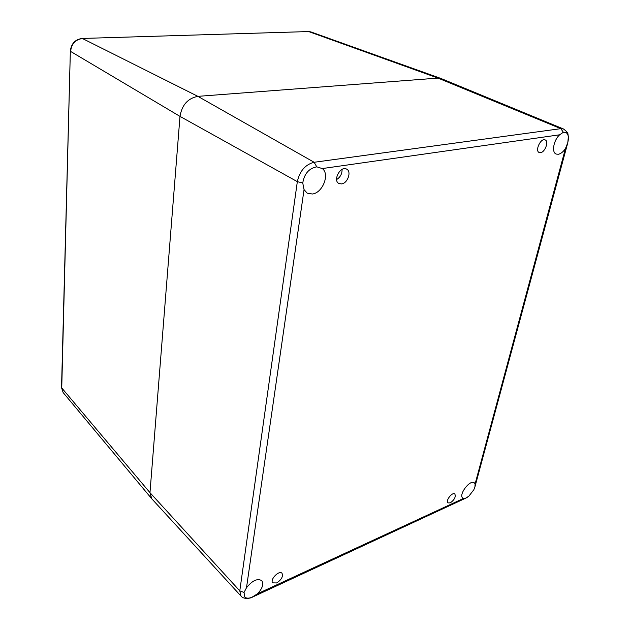<?xml version="1.0" encoding="UTF-8"?>
<svg xmlns="http://www.w3.org/2000/svg" width="630" height="630" viewBox="0 0 630 630"><rect width="100%" height="100%" fill="white"/><g stroke="black" fill="none" stroke-linecap="round" stroke-linejoin="round"><path stroke-width="0.94" d="M276.633 582.955C281.46 579.805 283.256 576.592 282.027 573.3C279.192 569.811 269.49 579.805 272.774 582.86L276.633 582.955M341.594 183.921C347.705 183.322 351.8 171.407 346.642 169.123C340.57 165.462 332.514 180.495 338.909 183.503L341.594 183.921M540.54 152.657C545.1 152.263 549.1 141.144 545.108 139.899C540.737 137.765 534.618 150.987 539.241 152.523L540.54 152.657M450.292 502.858C454.458 499.85 455.978 496.897 454.836 493.983C452.34 491.636 445.158 500.968 447.985 502.897L450.292 502.858M475.122 483.879L474.39 482.887C470.145 478.997 458.057 495.022 462.853 498.188L463.373 498.488L257.631 593.696C262.474 588.349 263.868 584.002 261.804 580.663C257.434 578.143 252.339 580.498 246.503 587.735L304.054 189.614L307.18 193.158L312.393 194.008C322.67 192.93 330.089 174.014 322.261 168.564L559.66 134.796C553.557 140.159 551.392 152.554 556.203 154.066L558.33 154.271C560.818 153.767 563.188 151.869 565.441 148.578L475.122 483.879L474.918 486.935L473.831 489.754L468.917 496.101L465.972 498.062L463.373 498.488M336.617 179.55C340.342 177.195 342.161 173.817 342.066 169.399M257.631 593.696L251.984 597.232C248.685 598.571 246.267 598.469 244.723 596.925L244.03 592.452L246.503 587.735M559.66 134.796L563.346 132.268L565.685 132.339C568.37 133.82 569.055 137.324 567.724 142.845L565.441 148.578M304.054 189.614L302.754 182.999C304.337 173.707 308.999 168.32 316.756 166.84L322.261 168.564M563.346 132.268L560.842 128.662L438.023 78.096L197.891 96.351L438.023 78.096L441.197 78.577L563.425 128.953L560.842 128.662L314.142 162.272C305.322 164.532 299.723 170.99 297.336 181.653L239.786 590.853L244.03 592.452M82.176 38.454L308.653 31.555L82.176 38.454C75.143 39.422 71.198 43.651 70.347 51.132L61.527 387.678L149.971 492.652L179.991 116.385L149.971 492.652L151.783 498.787L240.991 596.043C244.196 600.319 252.606 597.508 252.213 597.216L252.591 596.957M302.754 182.999L297.336 181.653L179.991 116.385C181.928 104.942 187.897 98.264 197.891 96.351C187.897 98.264 181.928 104.942 179.991 116.385L70.599 51.424C71.521 43.809 75.466 39.509 82.459 38.525L197.891 96.351L314.142 162.272L316.756 166.84M310.834 31.894L308.653 31.555L438.023 78.096L440.898 78.459L310.834 31.894L308.322 31.5M240.991 596.043L239.786 590.853L149.971 492.652L151.578 498.558L63.134 392.537L61.732 388.206L70.347 51.132M465.972 498.062L252.307 597.169M474.918 486.935L567.788 142.742M475.004 486.73L474.358 488.597M467.995 496.849L465.641 498.291M563.425 128.953C569.567 133.513 567.402 134.025 568.394 136.285L567.803 142.687M63.134 392.537L61.527 387.678"/></g></svg>
